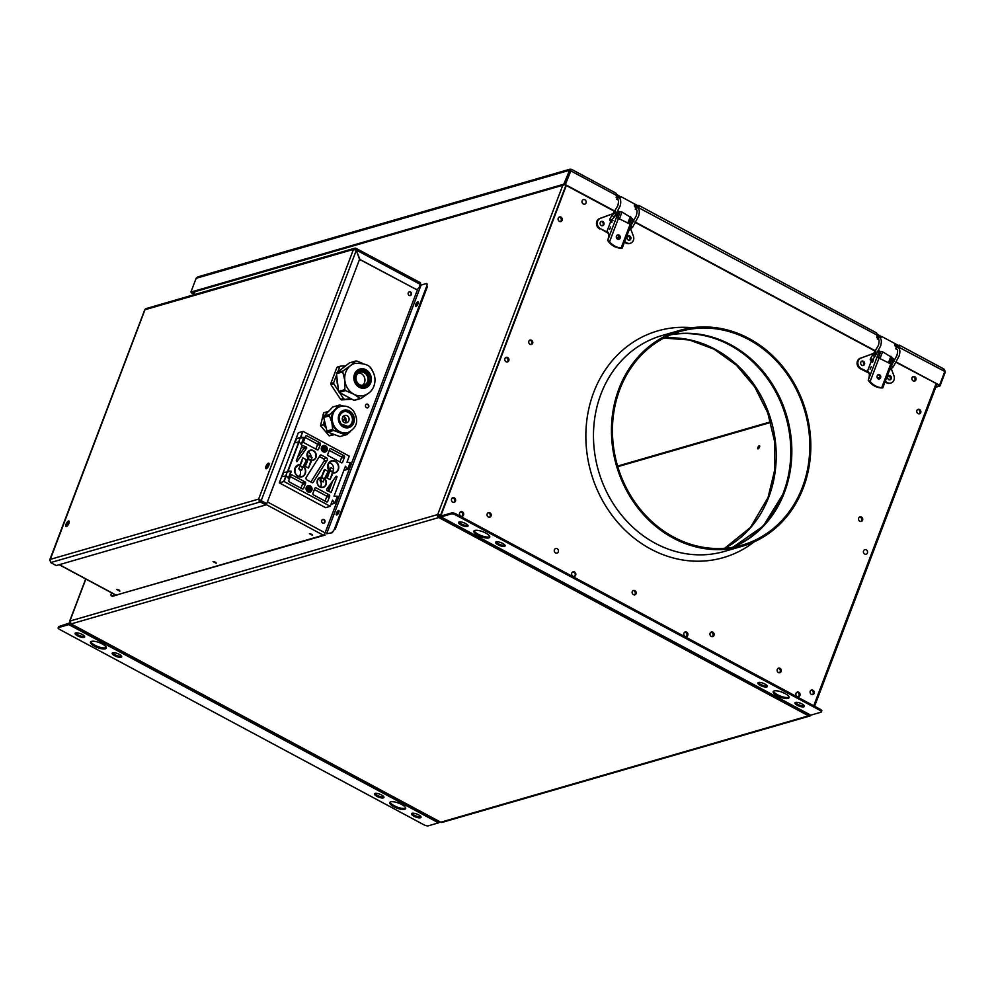 <?xml version="1.0" encoding="UTF-8"?>
<svg xmlns="http://www.w3.org/2000/svg" width="995" height="995" viewBox="0 0 995 995"><rect width="100%" height="100%" fill="white"/><g stroke="black" fill="none" stroke-linecap="round" stroke-linejoin="round"><path stroke-width="1.49" d="M809.631 714.721L808.537 715.815L438.795 517.549L440.685 515.286M70.545 623.616L440.238 821.932M85.844 579.028L69.924 620.955A2.264 1.978 73.9 0 0 71.018 623.952L438.795 517.549A2.264 1.978 -106.1 0 1 437.7 514.552L440.636 515.136L437.7 514.552L562.784 185.257M440.636 515.136L565.919 185.306M437.7 514.552L69.675 621.116L85.694 578.941M69.924 620.955L70.769 622.149M339.046 511.492A1.803 0.659 -61.8 0 0 338.972 511.517A1.803 0.659 -61.8 0 0 337.753 512.873A1.803 0.659 -61.8 0 0 337.392 514.577M418.273 302.928A1.803 0.659 -61.8 0 0 418.211 302.94A1.803 0.659 -61.8 0 0 416.98 304.296A1.803 0.659 -61.8 0 0 416.619 306M440.76 822.218A2.264 1.978 73.9 0 0 442.153 822.38L809.918 715.977A2.264 1.978 -106.1 0 1 808.537 715.815L440.76 822.218M811.012 715.094A2.264 1.978 -106.1 0 1 809.918 715.977M920.238 412.751A2.376 2.077 -106.1 0 1 919.206 413.883A2.376 2.077 -106.1 0 0 917.9 409.368A2.376 2.077 -106.1 0 1 920.238 412.751M917.701 409.467A2.376 2.077 -106.1 0 1 918.982 413.908M686.251 636.589A2.376 2.077 73.9 0 0 684.946 632.074A2.376 2.077 73.9 0 1 686.251 636.589M686.028 636.613A2.376 2.077 73.9 0 0 684.747 632.186M461.991 516.343A2.376 2.077 73.9 0 0 460.685 511.828A2.376 2.077 73.9 0 1 461.991 516.343M461.779 516.355A2.376 2.077 73.9 0 0 460.498 511.928M453.919 502.351A2.376 2.077 73.9 0 0 452.613 497.836A2.376 2.077 73.9 0 1 453.919 502.351M452.426 497.935A2.376 2.077 -106.1 0 1 453.708 502.375M798.376 696.724A2.376 2.077 73.9 0 0 797.07 692.209A2.376 2.077 73.9 0 1 798.376 696.724M798.164 696.736A2.376 2.077 73.9 0 0 796.883 692.309M560.583 221.574A2.376 2.077 73.9 0 0 559.277 217.059A2.376 2.077 73.9 0 1 560.583 221.574M559.078 217.171A2.376 2.077 -106.1 0 1 560.359 221.599M507.251 361.969A2.376 2.077 73.9 0 0 505.945 357.454A2.376 2.077 73.9 0 1 507.251 361.969M505.746 357.553A2.376 2.077 -106.1 0 1 507.027 361.981M811.236 690.144A2.376 2.077 -106.1 0 1 812.542 694.659M811.049 690.244A2.376 2.077 -106.1 0 1 812.33 694.672M759.297 445.698A1.803 0.659 118.2 0 1 759.521 447.066A1.803 0.659 118.2 0 1 758.078 448.907A1.803 0.659 118.2 0 1 757.854 447.551A1.803 0.659 118.2 0 1 759.297 445.698M779.595 672.769A2.376 2.077 73.9 0 0 778.289 668.254A2.376 2.077 73.9 0 1 779.595 672.769M778.09 668.354A2.376 2.077 -106.1 0 1 779.371 672.782M634.574 594.998A2.376 2.077 73.9 0 0 633.268 590.483A2.376 2.077 73.9 0 1 634.574 594.998M633.069 590.582A2.376 2.077 -106.1 0 1 634.35 595.01M914.368 381.11A2.376 2.077 73.9 0 0 913.062 376.595A2.376 2.077 -106.1 0 1 914.368 381.11M912.863 376.707A2.376 2.077 -106.1 0 1 914.144 381.135M861.036 521.504A2.376 2.077 73.9 0 0 859.73 516.99A2.376 2.077 -106.1 0 1 861.036 521.504M859.531 517.089A2.376 2.077 -106.1 0 1 860.812 521.517M489.54 517.226A2.376 2.077 73.9 0 0 488.234 512.711A2.376 2.077 73.9 0 1 489.54 517.226M488.047 512.823A2.376 2.077 -106.1 0 1 489.329 517.251M532.176 343.462A2.376 2.077 -106.1 0 1 531.143 344.593A2.376 2.077 73.9 0 0 529.837 340.079A2.376 2.077 -106.1 0 1 532.176 343.462M529.638 340.19A2.376 2.077 -106.1 0 1 530.92 344.618M439.579 517.002L438.633 516.492L439.218 514.937M505.012 545.31A5.087 1.592 20.8 0 1 498.383 543.78A5.087 1.592 20.8 0 1 496.07 541.902M498.01 544.787A5.087 1.592 20.8 0 1 495.597 542.3A5.087 1.592 20.8 0 1 502.699 543.432A5.087 1.592 20.8 0 1 505.099 545.907A5.087 1.592 20.8 0 1 498.01 544.787M489.764 536.616A8.47 2.649 20.8 0 1 478.296 534.29A8.47 2.649 20.8 0 1 474.254 530.721M477.911 535.298A8.47 2.649 20.8 0 1 473.906 531.156A8.47 2.649 20.8 0 1 485.722 533.034A8.47 2.649 20.8 0 1 489.739 537.176A8.47 2.649 20.8 0 1 477.911 535.298M804.333 705.803A5.087 1.592 20.8 0 1 797.704 704.286A5.087 1.592 20.8 0 1 795.391 702.408M797.318 705.293A5.087 1.592 20.8 0 1 794.918 702.806A5.087 1.592 20.8 0 1 802.007 703.938A5.087 1.592 20.8 0 1 804.42 706.413A5.087 1.592 20.8 0 1 797.318 705.293M789.072 697.122A8.47 2.649 20.8 0 1 777.605 694.796A8.47 2.649 20.8 0 1 773.575 691.226M777.232 695.803A8.47 2.649 20.8 0 1 773.214 691.662A8.47 2.649 20.8 0 1 785.043 693.54A8.47 2.649 20.8 0 1 789.047 697.682A8.47 2.649 20.8 0 1 777.232 695.803M767.257 685.928A5.087 1.592 20.8 0 1 760.64 684.411A5.087 1.592 20.8 0 1 758.314 682.533M760.255 685.418A5.087 1.592 20.8 0 1 757.854 682.931A5.087 1.592 20.8 0 1 764.944 684.05A5.087 1.592 20.8 0 1 767.356 686.538A5.087 1.592 20.8 0 1 760.255 685.418M888.746 375.588A2.376 2.077 -106.1 0 1 890.003 379.916M888.423 375.762A2.376 2.077 -106.1 0 1 889.629 379.941M629.051 240.205A2.376 2.077 73.9 0 0 627.833 236.026M632.235 591.615A2.376 2.077 73.9 0 0 636.116 593.704A2.376 2.077 73.9 0 0 632.235 591.615M487.202 513.855A2.376 2.077 73.9 0 0 491.095 515.945A2.376 2.077 73.9 0 0 487.202 513.855M571.789 573.083A2.376 2.077 73.9 0 0 575.682 575.172A2.376 2.077 73.9 0 0 571.789 573.083M574.127 576.466A2.376 2.077 73.9 0 0 572.822 571.951M459.653 512.96A2.376 2.077 73.9 0 0 463.546 515.049A2.376 2.077 73.9 0 0 459.653 512.96M915.922 379.829A2.376 2.077 -106.1 0 1 912.029 377.739A2.376 2.077 -106.1 0 1 915.922 379.829M714 635.345A2.376 2.077 -106.1 0 1 710.107 633.255A2.376 2.077 -106.1 0 1 714 635.345M711.139 632.123A2.376 2.077 -106.1 0 1 712.445 636.638M528.805 341.223A2.376 2.077 73.9 0 0 532.686 343.312A2.376 2.077 73.9 0 0 528.805 341.223M504.913 358.586A2.376 2.077 73.9 0 0 508.806 360.675A2.376 2.077 73.9 0 0 504.913 358.586M451.581 498.98A2.376 2.077 73.9 0 0 455.474 501.07A2.376 2.077 73.9 0 0 451.581 498.98M803.338 487.749A112.36 98.555 73.9 0 0 784.085 368.312A112.36 98.555 73.9 0 0 679.896 330.365A112.36 98.555 73.9 0 0 618.927 388.858A112.36 98.555 73.9 0 0 638.168 508.283A112.36 98.555 73.9 0 0 742.357 546.23A112.36 98.555 73.9 0 0 803.338 487.749M619.848 389.356A111.229 97.56 73.9 0 0 638.902 507.587A111.229 97.56 73.9 0 0 742.046 545.148A111.229 97.56 73.9 0 0 802.405 487.251A111.229 97.56 73.9 0 0 783.351 369.021A111.229 97.56 73.9 0 0 680.219 331.447A111.229 97.56 73.9 0 0 619.848 389.356M558.245 218.203A2.376 2.077 73.9 0 0 562.138 220.293A2.376 2.077 73.9 0 0 558.245 218.203M920.761 412.589A2.376 2.077 -106.1 0 1 916.868 410.512A2.376 2.077 -106.1 0 1 920.761 412.589M862.59 520.211A2.376 2.077 -106.1 0 1 858.697 518.121A2.376 2.077 -106.1 0 1 862.59 520.211M683.913 633.218A2.376 2.077 73.9 0 0 687.806 635.308A2.376 2.077 73.9 0 0 683.913 633.218M796.037 693.341A2.376 2.077 73.9 0 0 799.93 695.43A2.376 2.077 73.9 0 0 796.037 693.341M777.257 669.386A2.376 2.077 73.9 0 0 781.15 671.476A2.376 2.077 73.9 0 0 777.257 669.386M821.186 711.263L821.037 712.196L810.776 715.169A2.599 0.945 118.2 0 1 810.428 715.156A2.599 0.945 118.2 0 1 810.216 714.87M440.71 514.937A2.599 0.945 -61.8 0 0 440.673 516.878A2.599 0.945 -61.8 0 0 441.034 516.903L451.295 513.93L451.668 512.922L441.407 515.895L440.71 514.937M813.736 705.791L936.046 383.784M863.536 550.894A2.376 2.077 -106.1 0 1 867.429 552.984A2.376 2.077 -106.1 0 1 863.536 550.894M586.018 202.918A2.376 2.077 73.9 0 0 582.125 200.828A2.376 2.077 73.9 0 0 586.018 202.918M558.319 551.864A2.376 2.077 73.9 0 0 554.426 549.775A2.376 2.077 73.9 0 0 558.319 551.864M566.304 185.518L441.233 514.788L442.638 515.547M810.204 691.289A2.376 2.077 -106.1 0 1 814.097 693.366A2.376 2.077 -106.1 0 1 810.204 691.289M467.948 525.422A5.087 1.592 20.8 0 1 461.319 523.905A5.087 1.592 20.8 0 1 459.006 522.027M821.037 712.196A3.383 1.057 -159.2 0 0 819.818 710.256L820.203 709.248L456.021 513.967L455.635 514.962A3.383 1.057 -159.2 0 0 451.295 513.93M820.203 709.248A3.383 1.057 20.8 0 1 821.422 711.201M451.668 512.922A3.383 1.057 20.8 0 1 456.021 513.967M460.934 524.912A5.087 1.592 20.8 0 1 459.118 521.989A5.087 1.592 20.8 0 1 465.623 523.557A5.087 1.592 20.8 0 1 467.451 526.467A5.087 1.592 20.8 0 1 460.934 524.912M819.818 710.256L455.635 514.962M732.37 547.349A111.229 97.56 73.9 0 0 783.388 492.749A111.229 97.56 73.9 0 0 767.667 378.958A111.229 97.56 73.9 0 0 670.866 334.755M712.271 636.651A2.376 2.077 73.9 0 0 710.753 632.36M713.465 635.544A2.376 2.077 73.9 0 0 710.89 632.26M609.537 229.459L610.681 226.972L609.537 229.459M618.529 239.335A2.264 1.978 73.9 0 0 617.298 235.094M617.534 239.111A2.264 1.978 -106.1 0 1 619.064 235.094A2.264 1.978 -106.1 0 1 617.534 239.111M631.9 218.564A3.383 1.231 118.2 0 1 632.36 218.589A3.383 1.231 118.2 0 1 632.322 221.126L630.942 224.758M629.611 223.85L630.929 220.38A3.383 1.231 -61.8 0 0 630.967 217.843L632.36 218.589M622.037 248.19L620.37 248.178A18.084 15.858 -106.1 0 1 608.778 241.972L607.659 240.492L609.562 241.748A18.084 15.858 73.9 0 0 621.154 247.954L630.183 224.161L616.427 217.432L617.957 213.415A3.383 1.231 -61.8 0 0 618.144 211.015L619.387 211.636A3.383 1.231 -61.8 0 1 619.35 214.161L618.007 217.681M630.183 224.161L630.793 225.131M610.607 221.761L606.826 231.735A12.425 4.527 118.2 0 1 607.659 240.492M612.422 220.206L611.353 222.196M614.922 216.201A2.823 1.032 -61.8 0 0 616.626 213.726M629.176 240.205A2.264 1.978 73.9 0 0 627.944 235.964M628.193 239.982A2.264 1.978 -106.1 0 1 629.711 235.964A2.264 1.978 -106.1 0 1 628.193 239.982M602.298 225.79A2.264 1.978 73.9 0 0 601.067 221.549M601.316 225.566A2.264 1.978 -106.1 0 1 602.833 221.549A2.264 1.978 -106.1 0 1 601.316 225.566M624.636 241.698L626.862 242.879A5.647 4.95 73.9 0 0 630.332 243.29A5.647 4.95 73.9 0 0 633.355 236.002L630.818 229.31M629.934 243.389A5.647 4.95 -106.1 0 1 629.549 243.526A5.647 4.95 -106.1 0 1 626.079 243.116L626.862 242.879M619.524 237.506L617.783 238.016L618.691 235.604M613.679 213.465L600.408 218.328A5.647 4.95 73.9 0 0 597.249 223.241A5.647 4.95 73.9 0 0 600.358 228.676L608.156 232.507M600.358 228.676L608.592 233.514M617.783 238.016L618.753 239.186M624.437 242.233L626.079 243.116M599.575 228.9A5.647 4.95 -106.1 0 1 596.465 223.465A5.647 4.95 -106.1 0 1 599.624 218.552L613.716 213.403M630.954 217.495L622.012 212.059L619.425 211.661M871.409 361.459L872.466 359.692M879.107 379.07A2.264 1.978 73.9 0 0 877.876 374.816M878.125 378.834A2.264 1.978 -106.1 0 1 879.642 374.829A2.264 1.978 -106.1 0 1 878.125 378.834M870.127 369.195L871.272 366.695L870.127 369.195M882.615 387.926L880.948 387.913A18.084 15.858 -106.1 0 1 869.369 381.707L868.237 380.227L870.14 381.483A18.084 15.858 73.9 0 0 881.732 387.689L890.774 363.896L877.018 357.168L878.535 353.15L879.928 353.897L878.585 357.416M873.473 359.892L872.64 362.08M879.928 353.897A3.383 1.231 -61.8 0 0 879.966 351.359L878.734 350.713A3.383 1.231 -61.8 0 1 878.535 353.15M890.189 363.585L891.508 360.115A3.383 1.231 -61.8 0 0 891.545 357.578L892.938 358.324A3.383 1.231 118.2 0 1 892.901 360.849L891.52 364.481M890.774 363.896L891.371 364.866M871.073 361.819A4.241 3.719 -106.1 0 1 871.16 361.471L867.404 371.471A12.425 4.527 118.2 0 1 868.237 380.227L877.018 357.168M872.652 360.277L872.267 362.329L872.03 361.446M862.876 365.526A2.264 1.978 73.9 0 0 861.658 361.284M861.894 365.302A2.264 1.978 -106.1 0 1 863.424 361.284A2.264 1.978 -106.1 0 1 861.894 365.302M885.227 381.433L887.44 382.615A5.647 4.95 73.9 0 0 890.911 383.025A5.647 4.95 73.9 0 0 893.933 375.737L891.396 369.046M890.525 383.125A5.647 4.95 -106.1 0 1 890.139 383.249A5.647 4.95 -106.1 0 1 886.657 382.839L887.44 382.615M890.289 375.7A2.264 1.978 -106.1 0 1 888.771 379.704A2.264 1.978 -106.1 0 1 890.289 375.7M891.532 357.23L882.59 351.795L880.003 351.384M874.369 353.163L860.986 358.063A5.647 4.95 73.9 0 0 857.839 362.976A5.647 4.95 73.9 0 0 860.936 368.411L868.734 372.242M860.936 368.411L860.153 368.635A5.647 4.95 -106.1 0 1 857.056 363.2A5.647 4.95 -106.1 0 1 860.202 358.287L874.406 353.088M860.153 368.635L869.17 373.249M880.102 377.242L878.361 377.752L879.331 378.921M885.015 381.968L886.657 382.839M874.468 354.717L875.6 351.708M383.859 796.858A5.087 1.592 20.8 0 1 377.242 795.328A5.087 1.592 20.8 0 1 374.916 793.463M381.545 794.98A5.087 1.592 20.8 0 1 383.946 797.468A5.087 1.592 20.8 0 1 376.856 796.336A5.087 1.592 20.8 0 1 374.443 793.848A5.087 1.592 20.8 0 1 381.545 794.98M405.674 808.039A8.47 2.649 20.8 0 1 394.207 805.726A8.47 2.649 20.8 0 1 390.164 802.144M401.644 804.47A8.47 2.649 20.8 0 1 405.649 808.599A8.47 2.649 20.8 0 1 393.821 806.721A8.47 2.649 20.8 0 1 389.816 802.592A8.47 2.649 20.8 0 1 401.644 804.47M420.922 816.733A5.087 1.592 20.8 0 1 414.306 815.216A5.087 1.592 20.8 0 1 411.98 813.338M418.609 814.855A5.087 1.592 20.8 0 1 421.022 817.343A5.087 1.592 20.8 0 1 413.92 816.211A5.087 1.592 20.8 0 1 411.52 813.736A5.087 1.592 20.8 0 1 418.609 814.855M106.365 647.534A8.47 2.649 20.8 0 1 94.886 645.22A8.47 2.649 20.8 0 1 90.856 641.651M102.323 643.964A8.47 2.649 20.8 0 1 106.328 648.106A8.47 2.649 20.8 0 1 94.513 646.228A8.47 2.649 20.8 0 1 90.495 642.086A8.47 2.649 20.8 0 1 102.323 643.964M121.614 656.227A5.087 1.592 20.8 0 1 114.985 654.71A5.087 1.592 20.8 0 1 112.671 652.832M119.3 654.349A5.087 1.592 20.8 0 1 121.701 656.837A5.087 1.592 20.8 0 1 114.612 655.705A5.087 1.592 20.8 0 1 112.199 653.23A5.087 1.592 20.8 0 1 119.3 654.349M69.986 622.795L58.892 626.564L58.518 627.571A3.383 1.057 -159.2 0 0 59.737 629.512L423.92 824.793A3.383 1.057 -159.2 0 0 428.26 825.838L438.521 822.865A2.599 0.945 118.2 0 0 439.728 821.808M58.518 627.571L68.779 624.599A2.599 0.945 -61.8 0 0 70.21 623.206M84.55 636.352A5.087 1.592 20.8 0 1 77.921 634.835A5.087 1.592 20.8 0 1 75.608 632.957M58.742 627.497A3.383 1.057 20.8 0 1 58.892 626.564M77.535 635.83A5.087 1.592 20.8 0 1 75.707 632.919A5.087 1.592 20.8 0 1 82.224 634.474A5.087 1.592 20.8 0 1 84.053 637.385A5.087 1.592 20.8 0 1 77.535 635.83M880.003 337.89A2.935 2.575 -106.1 0 0 881.16 336.608L876.806 333.847M880.028 337.914A2.935 2.575 73.9 0 0 881.682 336.459L895.04 343.623A2.935 2.575 73.9 0 0 896.495 347.417M895.823 346.919A1.132 1.057 -60.7 0 1 896.905 346.869L898.162 347.578C900.04 348.772 900.363 351.558 899.144 355.949L893.274 366.832L892.453 366.769L891.545 365.364L896.98 355.302C897.801 351.372 897.826 349.444 897.055 349.543A1.132 1.057 -60.7 0 1 896.682 348.051A1.132 1.057 -60.7 0 1 898.211 347.603A2.935 2.575 73.9 0 0 898.759 347.193L944.802 371.458L943.372 368.896M898.261 347.641A2.935 2.575 73.9 0 0 899.281 347.044L899.779 345.787A2.599 0.945 118.2 0 0 899.517 345.215L943.969 369.046M619.412 198.154A2.935 2.575 -106.1 0 0 620.581 196.873L616.228 194.112M619.45 198.179A2.935 2.575 73.9 0 0 621.104 196.724L634.449 203.888A2.935 2.575 73.9 0 0 636.477 207.905M944.603 369.804L945.25 372.167L940.014 385.948L935.785 387.179M940.014 385.948L936.108 386.321M894.878 344.743L898 346.422L898.385 345.414L895.027 343.623M880.824 337.205L876.719 335.004M634.3 205.007L637.422 206.686L637.807 205.691L634.449 203.888M620.233 197.47L616.129 195.269M196.139 278.301L190.903 292.082L563.779 184.199L570.085 169.162L197.893 276.846L196.139 278.301L569.016 170.419L569.948 170.916L571.516 169.324L615.955 193.154A2.599 0.945 -61.8 0 1 616.216 193.739L616.129 195.207A2.935 2.575 73.9 0 0 617.746 197.943M570.085 169.162L571.404 169.436L565.371 184.585L615.383 211.4M898.385 345.414L899.169 345.19A2.599 0.945 118.2 0 1 899.517 345.215M898.759 347.193L899.779 345.787M635.245 207.184A1.132 1.057 -60.7 0 1 636.303 207.122L637.571 207.843C639.449 209.037 639.785 211.823 638.566 216.213L632.696 227.096L631.875 227.034L630.967 225.629L636.39 215.579C637.21 211.636 637.235 209.709 636.477 209.808A1.132 1.057 -60.7 0 1 636.103 208.316A1.132 1.057 -60.7 0 1 637.633 207.868A2.935 2.575 73.9 0 0 638.181 207.458L876.707 334.942A2.935 2.575 73.9 0 0 878.324 337.678M638.392 207.569L639.188 206.052L638.703 207.308A2.935 2.575 73.9 0 1 637.683 207.905M616.129 195.207L570.608 170.792L564.849 184.734L615.072 211.661M632.385 220.952L633.728 221.674M635.718 222.731L875.774 351.459M892.963 360.675L894.306 361.396M896.296 362.466L939.566 385.239L896.483 362.143M637.807 205.691L638.591 205.455A2.599 0.945 118.2 0 1 638.939 205.48A2.599 0.945 118.2 0 1 639.188 206.052M876.707 334.942L876.794 333.462A2.599 0.945 -61.8 0 0 876.533 332.89L638.939 205.48M632.497 220.579L633.914 221.338M635.904 222.407L875.961 351.135M893.087 360.314L894.493 361.073M944.802 371.458L939.566 385.239M571.018 170.431L570.085 170.953M190.903 292.082L191.836 292.58L564.712 184.697L569.948 170.916L568.692 171.277M563.779 184.199L564.712 184.697M193.876 294.147L191.351 292.791L194.013 293.799M338.797 512.375A2.537 0.92 -61.8 0 0 338.822 510.485A2.537 0.92 -61.8 0 0 336.447 513.059A2.537 0.92 -61.8 0 0 336.422 514.962A2.537 0.92 -61.8 0 0 338.797 512.375M339.071 510.92A2.537 0.92 -61.8 0 0 337.193 513.457A2.537 0.92 -61.8 0 0 336.919 514.912M418.024 303.798A2.537 0.92 -61.8 0 0 418.062 301.908A2.537 0.92 -61.8 0 0 415.686 304.482A2.537 0.92 -61.8 0 0 415.649 306.385A2.537 0.92 -61.8 0 0 418.024 303.798M418.298 302.343A2.537 0.92 -61.8 0 0 416.42 304.88A2.537 0.92 -61.8 0 0 416.159 306.336M326.621 533.755L332.566 532.648L326.621 533.755L421.084 285.067L426.295 283.563A3.383 1.231 -61.8 0 1 426.718 286.112L334.531 528.793L335.278 529.178L427.452 286.51L426.718 286.112M331.832 532.25A3.383 1.231 -61.8 0 0 334.531 528.793M309.918 533.656L312.38 534.589M117.174 589.413L119.636 590.358L117.136 589.413M213.552 561.541L216.002 562.473M324.109 534.564L325.091 535.086L117.236 594.786M115.383 594.873L111.788 595.905L112.534 596.303L117.422 594.886M111.788 595.905A3.383 1.231 -61.8 0 1 111.365 593.356L111.577 592.821M420.039 282.679A2.264 0.821 118.2 0 1 420.338 282.692A2.264 0.821 118.2 0 1 420.313 284.383L419.169 287.393A3.383 2.973 73.9 0 1 415.251 288.911L359.568 259.272M327.927 491.169L330.8 483.607M409.169 295.391A1.915 1.679 73.9 0 0 410.475 291.983A1.915 1.679 73.9 0 0 409.169 295.391M409.082 291.908A1.915 1.679 -106.1 0 1 410.139 295.577M322.703 523.022A1.915 1.679 73.9 0 0 323.997 519.601A1.915 1.679 73.9 0 0 322.703 523.022M322.616 519.539A1.915 1.679 -106.1 0 1 323.673 523.196M366.421 404.219A1.915 1.679 -106.1 0 1 367.478 407.888M325.701 450.001L324.233 449.218M322.977 448.546L322.28 448.173M367.802 404.293A1.915 1.679 73.9 0 0 366.508 407.701A1.915 1.679 73.9 0 0 367.802 404.293M333.4 434.181A11.293 9.9 -106.1 0 1 331.173 434.019M325.726 449.678L324.594 449.081M59.327 564.662L116.116 595.11L323.3 535.173A2.264 0.821 118.2 0 0 325.104 532.872L417.738 289.01M260.491 501.293A2.264 0.821 118.2 0 1 260.28 501.38L259.608 501.579M116.664 589.45L119.81 591.142L116.664 589.45M309.408 533.681L312.554 535.372L309.408 533.681M213.042 561.566L216.189 563.257L213.042 561.566M309.88 533.656L312.393 534.601M213.515 561.528L216.014 562.486M261.038 500.821L259.073 501.02M68.929 523.37A3.109 1.132 -61.8 0 0 68.966 521.044A3.109 1.132 -61.8 0 0 66.056 524.191A3.109 1.132 -61.8 0 0 66.031 526.517A3.109 1.132 -61.8 0 0 68.929 523.37M69.227 521.442A3.109 1.132 -61.8 0 0 66.802 524.589A3.109 1.132 -61.8 0 0 66.503 526.517M268.799 465.536A3.109 1.132 -61.8 0 0 268.837 463.21A3.109 1.132 -61.8 0 0 265.939 466.369A3.109 1.132 -61.8 0 0 265.901 468.682A3.109 1.132 -61.8 0 0 268.799 465.536M269.11 463.608A3.109 1.132 -61.8 0 0 266.685 466.767A3.109 1.132 -61.8 0 0 266.374 468.695M144.723 310.34L49.8 560.683M359.829 259.197L356.272 250.28L359.568 259.297L266.71 503.769L258.625 499.092L260.242 501.94L260.541 501.144L266.113 504.129L265.802 504.925L56.23 565.558L50.67 562.573L50.098 559.426L258.625 499.092L353.474 249.409A2.264 1.978 -106.1 0 1 356.098 248.389L356.658 248.7M415.251 288.911L359.543 259.384M420.313 284.383L356.558 250.193L356.098 248.389L420.338 282.692M354.705 248.228L146.178 308.562A2.264 1.978 73.9 0 0 144.947 309.731L353.474 249.409L356.297 250.305L261.138 500.796M265.802 504.925L260.242 501.94L50.67 562.573M330.041 479.602L327.268 478.11L329.768 470.734L332.541 472.227L330.041 479.602L333.076 472.849A6.045 5.298 73.9 0 0 334.793 472.675A6.045 5.298 73.9 0 0 338.064 469.528A6.045 5.298 73.9 0 0 337.031 463.11A6.045 5.298 73.9 0 0 331.435 461.071A6.045 5.298 73.9 0 0 328.176 464.167L331.435 461.071M328.151 464.217A6.045 5.298 73.9 0 0 329.37 470.859L329.395 471.045A6.268 5.497 -106.1 0 1 328.076 464.08A6.268 5.497 -106.1 0 1 335.327 461.282A6.268 5.497 -106.1 0 1 338.362 469.603A6.268 5.497 -106.1 0 1 333.101 473.023L332.255 473.085M329.221 462.476A6.045 5.298 -106.1 0 1 333.226 470.933A6.045 5.298 -106.1 0 1 332.541 472.215M324.271 469.851L320.054 480.56L323.139 481.966L324.333 479.117L321.547 477.625L320.353 480.473M321.708 480.398L320.141 480.846A5.025 4.403 -106.1 0 1 320.9 486.045A5.025 4.403 -106.1 0 1 320.353 487.09M324.084 479.702L325.178 479.192L328.139 471.406L324.494 478.719L321.547 477.625M308.45 468.023L311.858 460.275A5.025 4.403 73.9 0 0 312.915 460.125A5.025 4.403 73.9 0 0 315.639 457.501A5.025 4.403 73.9 0 0 314.781 452.165A5.025 4.403 73.9 0 0 310.117 450.474A5.025 4.403 73.9 0 0 307.393 453.086A5.025 4.403 73.9 0 0 308.151 458.285L305.204 466.282L308.176 459.155L310.95 460.648L308.45 468.023L305.676 466.531M308.151 458.285L308.176 458.484A5.249 4.602 -106.1 0 1 307.318 452.949A5.249 4.602 -106.1 0 1 313.4 450.598A5.249 4.602 -106.1 0 1 315.937 457.576A5.249 4.602 -106.1 0 1 311.883 460.474L310.826 460.573M307.965 452.041A5.025 4.403 -106.1 0 1 311.099 457.625M299.296 468.744A6.045 5.298 -106.1 0 1 300.142 474.926A6.045 5.298 -106.1 0 1 299.085 476.655M302.02 461.133L299.035 468.247M302.293 467.302L303.96 466.63L306.547 459.827L302.903 467.14L300.129 465.648L302.841 457.837L300.067 464.889A6.045 5.298 73.9 0 0 298.351 465.051A6.045 5.298 73.9 0 0 295.067 468.197A6.045 5.298 73.9 0 0 296.1 474.627A6.045 5.298 73.9 0 0 301.709 476.667A6.045 5.298 73.9 0 0 304.992 473.521A6.045 5.298 73.9 0 0 303.774 466.879M327.268 460.038A1.692 1.48 73.9 0 0 326.447 457.787L321.348 455.051A1.132 0.995 73.9 0 0 320.129 455.362L306.224 477.351A1.692 1.48 73.9 0 0 306.895 479.888L312.007 482.625A1.132 0.995 73.9 0 0 313.214 482.314L327.131 460.324A1.692 1.48 73.9 0 0 327.268 460.038M310.85 482.015L323.997 461.22A1.692 1.48 73.9 0 0 323.325 458.683L319.37 456.568M321.509 447.29A3.383 2.973 73.9 0 0 327.069 450.275A3.383 2.973 73.9 0 0 321.509 447.29M325.464 450.834A3.383 2.973 73.9 0 0 324.183 446.419M306.273 487.401A3.383 2.973 73.9 0 0 311.833 490.386A3.383 2.973 73.9 0 0 306.273 487.401M288.028 471.145L291.336 471.232L288.028 471.145L299.172 441.78L301.423 444.678L304.209 437.34L300.9 437.253L302.766 431.42L300.478 437.439L303.798 437.526L301.199 444.379M303.798 437.526L296.572 438.571L300.478 437.439M299.893 438.658L298.736 441.693M299.109 441.942L294.98 442.775L296.572 438.571M290.926 471.419L283.699 472.463L290.926 471.419L288.314 478.272M287.02 472.55L285.863 475.585M286.237 475.834L282.107 476.667L283.699 472.463M325.626 507.686L279.296 482.836L284.072 481.53L330.228 506.281L325.626 507.686M279.296 482.836L298.338 432.701L302.766 431.42M286.013 475.535L283.724 481.555M298.886 441.656L287.605 471.331M323.947 446.432L324.656 446.805M337.168 496.294L334.059 496.182L345.439 466.207L347.69 469.105L350.24 462.401L346.932 462.314L349.27 456.145L303.127 431.395M310.428 488.856A3.383 2.973 73.9 0 0 310.154 487.985M303.662 488.408L305.565 483.396A1.132 0.995 73.9 0 0 305.017 481.903L292.045 474.938A1.132 0.995 73.9 0 0 290.739 475.448L288.836 480.461A1.132 0.995 73.9 0 0 289.383 481.966L302.356 488.918A1.132 0.995 73.9 0 0 303.662 488.408L302.194 488.831M300.963 488.172L302.443 484.304A1.132 0.995 73.9 0 0 301.895 482.799L290.304 476.593M318.512 449.305L320.415 444.292A1.132 0.995 73.9 0 0 319.88 442.787L306.895 435.835A1.132 0.995 73.9 0 0 305.589 436.345L303.686 441.357A1.132 0.995 73.9 0 0 304.234 442.85L317.206 449.815A1.132 0.995 73.9 0 0 318.512 449.305L317.057 449.728M315.825 449.068L317.293 445.2A1.132 0.995 73.9 0 0 316.746 443.695L305.166 437.477M325.067 501.094L326.534 497.226A1.132 0.995 73.9 0 0 325.987 495.721L314.395 489.515M329.656 496.318A1.132 0.995 73.9 0 0 329.109 494.813L316.136 487.861A1.132 0.995 73.9 0 0 314.83 488.371L312.927 493.383A1.132 0.995 73.9 0 0 313.475 494.876L326.447 501.841A1.132 0.995 73.9 0 0 327.753 501.331L329.656 496.318L326.534 497.226M339.917 461.991L341.385 458.11A1.132 0.995 73.9 0 0 340.837 456.618L329.258 450.399M344.519 457.215A1.132 0.995 73.9 0 0 343.971 455.71L330.999 448.757A1.132 0.995 73.9 0 0 329.693 449.255L327.778 454.28A1.132 0.995 73.9 0 0 328.325 455.772L341.297 462.725A1.132 0.995 73.9 0 0 342.603 462.227L344.519 457.215L341.385 458.11M320.104 455.399L321.348 455.051M306.535 447.103L302.169 445.362L296.261 460.909L296.883 461.705L306.746 447.974L306.535 447.103L303.413 448.011L301.547 447.004M297.617 457.327L303.624 448.882L306.746 447.974M327.255 490.809L331.186 492.314L337.081 476.767L336.223 476.145L326.833 489.055A1.132 0.995 73.9 0 0 327.255 490.809M335.427 477.239L337.081 476.767M328.686 491.567L332.691 481.008M330.452 492.525L331.186 492.314M296.821 465.834L300.067 464.889M305.9 460.013L306.547 459.827M306.074 459.578L303.301 458.086M305.254 466.307L307.343 461.58M319.258 478.048L321.285 477.463A5.025 4.403 73.9 0 0 320.228 477.612A5.025 4.403 73.9 0 0 317.517 480.175M327.666 471.157L324.892 469.665L321.721 477.227M326.845 477.886L328.611 474.13M329.37 470.859L327.268 478.11M334.046 496.206L337.367 496.294L334.817 502.997L332.566 500.099L330.228 506.281M284.072 481.53L286.299 475.672L288.55 478.57L291.336 471.232M332.429 500.497L334.594 503.283L330.962 504.328M343.835 470.436L347.466 469.391L345.302 466.605M322.479 445.959A3.271 2.873 -106.1 0 1 326.683 450.113M326.285 449.815A2.376 2.077 73.9 0 0 322.392 447.725A2.376 2.077 73.9 0 0 326.285 449.815M326.609 450.325A3.271 2.873 -106.1 0 1 324.271 452.128M322.554 449.864L324.134 449.33L322.591 449.927M323.872 451.021L323.375 449.628M323.164 446.73L323.773 448.422L325.253 447.849L325.564 448.695L324.084 449.267L324.345 451.108M322.268 449.006L323.039 448.708L322.554 447.389M307.244 486.07A3.271 2.873 -106.1 0 1 311.447 490.224M308.711 486.617L307.965 486.903L308.587 488.595L307.107 489.167L307.418 490.013L308.898 489.44L309.507 491.144L310.253 490.858L309.632 489.154L311.112 488.582L310.801 487.737L309.321 488.309L308.711 486.617M311.373 490.435A3.271 2.873 -106.1 0 1 309.035 492.239M312.02 457.476L309.246 455.984L308.301 458.757L311.087 460.25L312.02 457.476M298.761 468.894L301.547 470.386L302.741 467.538L299.955 466.058L298.761 468.894M333.611 469.055L330.837 467.563L329.892 470.337L332.678 471.829L333.611 469.055M307.393 489.95L308.139 489.739M308.873 489.453L310.328 488.806L310.042 488.035M309.296 488.246L308.562 488.533M347.603 432.663A13.557 11.89 -106.1 0 1 347.218 432.775A13.557 11.89 -106.1 0 1 340.389 432.477A13.557 11.89 -106.1 0 1 334.979 428.609A13.557 11.89 -106.1 0 1 331.857 422.365L332.691 429.38L326.969 431.046A15.248 13.37 -106.1 0 0 327.877 432.128L339.867 436.594L345.588 434.927A15.248 13.37 -106.1 0 0 346.832 434.653L350.153 431.693M341.036 424.057A7.624 6.691 -106.1 0 1 343.673 411.768A7.624 6.691 -106.1 0 1 350.563 414.107A7.624 6.691 -106.1 0 1 347.914 426.407A7.624 6.691 -106.1 0 1 341.173 424.218M327.877 432.128L333.611 430.474A15.248 13.37 -106.1 0 1 332.691 429.38M333.611 430.474L345.588 434.927M323.711 417.465L329.444 415.81A15.248 13.37 -106.1 0 1 329.78 414.442L324.047 416.097A15.248 13.37 -106.1 0 0 323.711 417.465L326.969 431.046M329.444 415.81L331.857 422.365A13.557 11.89 -106.1 0 1 334.917 409.654L329.78 414.442M343.573 406.072L339.755 405.04A15.248 13.37 -106.1 0 0 338.511 405.326L334.917 409.654A13.557 11.89 -106.1 0 1 339.693 406.744A13.557 11.89 -106.1 0 1 340.079 406.644M338.511 405.326L332.778 406.98L324.047 416.097M343.909 416.432A11.853 10.398 -106.1 0 1 345.626 422.328M328.412 411.532L326.497 411.967L325.987 414.069M326.136 427.564A11.853 10.398 -106.1 0 1 324.594 421.159M324.445 420.487L323.4 424.803L326.298 428.236M326.497 411.967L323.636 412.788L320.527 425.636L329.146 435.847L334.594 434.628M329.146 435.847L334.283 434.517M330.352 433.049L332.019 435.014M320.527 425.636L323.4 424.803M345.29 419.989L343.971 420.375L342.218 418.298M343.2 416.171A3.955 3.47 -106.1 0 1 345.165 422.937M343.225 421.693A3.955 3.47 -106.1 0 1 348.163 416.532A3.955 3.47 -106.1 0 1 343.225 421.693M343.623 411.781A7.624 6.691 -106.1 0 1 350.464 414.144A7.624 6.691 -106.1 0 1 347.864 426.42M336.472 373.722L342.728 371.906L344.83 380.476A16.654 14.614 -106.1 0 1 345.8 372.093A16.654 14.614 -106.1 0 1 350.439 365.687L343.101 370.911L336.857 372.715A18.917 16.592 -106.1 0 0 336.472 373.722L338.586 391.445A18.917 16.592 -106.1 0 0 339.208 392.378L353.909 400.276L360.165 398.46L353.847 394.219A16.654 14.614 -106.1 0 1 344.83 380.476L344.842 389.642L338.586 391.445M368.498 393.174A16.654 14.614 -106.1 0 1 364.095 395.425A16.654 14.614 -106.1 0 1 353.847 394.219L345.452 390.575A18.917 16.592 -106.1 0 1 344.842 389.642M368.287 382.005A7.562 6.642 -106.1 0 1 364.182 385.936C357.802 386.01 355.078 382.441 355.999 375.252L359.979 371.409A7.562 6.642 -106.1 0 1 366.993 373.958A7.562 6.642 -106.1 0 1 368.287 382.005M342.728 371.906A18.917 16.592 -106.1 0 1 343.101 370.911M336.857 372.715L349.444 362.876L355.7 361.061A18.917 16.592 -106.1 0 1 356.695 360.998L362.342 363.274M355.7 361.061L350.439 365.687A16.654 14.614 -106.1 0 1 354.842 363.424C364.667 363.125 370.327 365.277 371.819 369.904C375.177 375.04 375.874 380.463 373.909 386.184C372.055 390.848 368.784 393.933 364.095 395.425M372.317 370.65L372.018 369.817A18.917 16.592 -106.1 0 0 371.409 368.884L370.239 367.951M355.961 375.09A7.562 6.642 -106.1 0 1 359.979 371.409M353.909 400.276A18.917 16.592 -106.1 0 0 354.916 400.201L361.16 398.386A18.917 16.592 -106.1 0 1 360.165 398.46M361.16 398.386L367.441 393.983M339.208 392.378L345.452 390.575M338.001 386.508A14.962 13.122 -106.1 0 1 337.156 379.443M351.907 399.194L341.571 399.928L350.874 398.647M339.544 392.565L343.511 398.609L340.651 399.43L330.937 384.642L333.798 383.809A18.917 16.592 -106.1 0 1 333.661 382.689L330.8 383.523L336.845 367.603L339.705 366.769A18.917 16.592 -106.1 0 1 340.501 366.148L337.641 366.981A18.917 16.592 -106.1 0 0 336.845 367.603M333.798 383.809L338.536 391.035M344.444 399.107A18.917 16.592 -106.1 0 1 343.511 398.609M345.725 365.774L340.501 366.148M339.705 366.769L337.703 372.043M336.621 374.916L333.661 382.689M330.937 384.642A18.917 16.592 -106.1 0 1 330.8 383.523M358.648 372.864A6.778 5.945 -106.1 0 1 364.506 382.553A6.778 5.945 -106.1 0 1 362.279 385.413M356.409 375.724A6.778 5.945 -106.1 0 1 360.09 372.192A6.778 5.945 -106.1 0 1 366.371 374.481A6.778 5.945 -106.1 0 1 367.528 381.682A6.778 5.945 -106.1 0 1 363.859 385.214A6.778 5.945 -106.1 0 1 357.578 382.926A6.778 5.945 -106.1 0 1 356.409 375.724M359.916 371.421A7.562 6.642 -106.1 0 1 366.906 374.008A7.562 6.642 -106.1 0 1 368.175 382.03A7.562 6.642 -106.1 0 1 364.133 385.96M195.008 291.659L193.826 294.769M809.109 715.393L810.253 715.057M692.309 327.741A118.007 103.505 73.9 0 0 593.716 392.328A118.007 103.505 73.9 0 0 626.9 531.915A118.007 103.505 73.9 0 0 754.247 541.827M679.896 330.365L661.924 335.564A112.36 98.555 73.9 0 0 600.955 394.057A112.36 98.555 73.9 0 0 620.196 513.482A112.36 98.555 73.9 0 0 724.385 551.429L742.357 546.23M732.917 547.262A111.229 97.56 73.9 0 0 784.433 492.45A111.229 97.56 73.9 0 0 768.526 378.411A111.229 97.56 73.9 0 0 671.376 334.544M810.776 715.169L441.034 516.903M724.746 548.282A111.229 97.56 73.9 0 0 768.812 496.965A111.229 97.56 73.9 0 0 755.516 386.732A111.229 97.56 73.9 0 0 663.914 338.039M634.375 206.077L636.315 207.134A1.132 1.057 -60.7 0 1 636.34 207.147M629.288 229.472L630.507 229.522M610.83 221.736L609.612 220.007L610.184 218.353L617.858 205.642C618.679 201.699 618.703 199.771 617.945 199.871A1.132 1.057 -60.7 0 1 617.572 198.378A1.132 1.057 -60.7 0 1 619.101 197.93M616.838 197.172A1.132 1.057 -60.7 0 1 617.808 197.209M612.435 215.691L614.164 217.159L620.022 206.276C621.253 201.885 620.917 199.1 619.039 197.905L617.746 197.172M610.184 218.353L611.092 219.758L611.975 219.584M611.9 222.482L610.93 221.96L611.888 219.957M630.929 220.38L632.322 221.126M618.604 217.955L609.562 241.748M617.957 213.415L619.35 214.161M616.427 217.432L607.671 240.492M613.505 214.335L613.666 213.701C614.873 211.761 615.395 211.612 615.233 213.253M599.624 218.552L600.408 218.328M630.345 216.524L627.907 222.942M619.574 218.465L622.012 212.059M896.905 346.869A1.132 1.057 -60.7 0 1 896.918 346.882L894.953 345.812M889.866 369.207L891.085 369.257M871.52 361.695L870.202 359.742L870.762 358.088L878.448 345.364C879.269 341.434 879.294 339.506 878.523 339.606A1.132 1.057 -60.7 0 1 878.15 338.113A1.132 1.057 -60.7 0 1 879.679 337.666M877.416 336.907A1.132 1.057 -60.7 0 1 878.386 336.944M873.013 355.426L874.742 356.882L880.612 346.011C881.831 341.621 881.495 338.835 879.63 337.641L878.336 336.907M870.762 358.088L871.67 359.493L872.553 359.319M891.508 360.115L892.901 360.849M879.182 357.678L870.14 381.483M890.923 356.26L888.485 362.678M880.152 358.2L882.59 351.795M860.202 358.287L860.986 358.063M68.779 624.599L438.521 822.865M945.25 372.167L944.442 372.404M617.596 466.083L770.64 421.805M325.104 532.872L267.406 501.928M323.3 535.173L265.988 504.44M353.611 249.111L356.098 248.389M325.178 479.192A5.249 4.602 -106.1 0 1 326.037 484.714A5.249 4.602 -106.1 0 1 319.955 487.065A5.249 4.602 -106.1 0 1 317.417 480.1A5.249 4.602 -106.1 0 1 321.472 477.202M317.492 480.224A5.025 4.403 73.9 0 0 318.363 485.572A5.025 4.403 73.9 0 0 323.014 487.264A5.025 4.403 73.9 0 0 325.738 484.652A5.025 4.403 73.9 0 0 324.992 479.441M303.96 466.63A6.268 5.497 -106.1 0 1 305.278 473.583A6.268 5.497 -106.1 0 1 298.015 476.394A6.268 5.497 -106.1 0 1 294.993 468.073A6.268 5.497 -106.1 0 1 300.254 464.64M323.325 458.683L326.447 457.787M302.443 484.304L305.565 483.396M290.801 475.299L292.045 474.938M301.895 482.799L305.017 481.903M317.293 445.2L320.415 444.292M316.746 443.695L319.88 442.787M325.987 495.721L329.109 494.813M326.298 501.754L327.753 501.331M340.837 456.618L343.971 455.71M341.148 462.65L342.603 462.227M323.997 461.22L327.131 460.324M312.044 482.65L313.214 482.314M311.049 489.926A2.376 2.077 73.9 0 0 307.156 487.836A2.376 2.077 73.9 0 0 311.049 489.926M347.218 432.775L348.001 432.551A13.557 11.89 -106.1 0 1 335.763 428.385A13.557 11.89 -106.1 0 1 340.464 406.52L339.693 406.744M351.969 413.037A9.03 7.923 -106.1 0 1 352.006 425.673A9.03 7.923 -106.1 0 1 340.676 424.828A9.03 7.923 -106.1 0 1 340.626 412.191A9.03 7.923 -106.1 0 1 351.969 413.037M351.795 413.224A8.756 7.674 -106.1 0 1 351.832 425.462A8.756 7.674 -106.1 0 1 340.85 424.641A8.756 7.674 -106.1 0 1 340.812 412.403A8.756 7.674 -106.1 0 1 351.795 413.224M370.7 382.864A9.875 8.669 -106.1 0 1 359.27 387.291A9.875 8.669 -106.1 0 1 354.494 374.17A9.875 8.669 -106.1 0 1 365.936 369.742A9.875 8.669 -106.1 0 1 370.7 382.864M369.73 382.354A8.694 7.624 -106.1 0 1 359.668 386.247A8.694 7.624 -106.1 0 1 355.464 374.692A8.694 7.624 -106.1 0 1 365.526 370.799A8.694 7.624 -106.1 0 1 369.73 382.354M440.437 822.193L70.732 623.94M193.615 294.831L194.796 291.722M814.582 706.239L936.904 384.244M440.673 516.878L810.428 715.156M732.867 547.262L763.227 526.119L783.662 493.022M663.839 338.076L689.348 339.954L714.124 349.195L736.449 365.227L754.782 386.993L767.792 412.975L774.57 441.394L774.645 470.249L768.028 497.55L750.441 527.474L724.658 548.282M632.696 227.096L628.815 230.691M635.22 209.112L636.477 209.808M618.616 197.632L616.141 197.582M611.875 219.87L614.164 217.159M612.97 220.492L611.875 219.858M617.945 199.871L616.676 199.162M622.198 248.116L630.992 224.994M613.33 214.572L615.32 211.512M630.332 243.29L629.549 243.526M628.84 223.44L631.153 217.358M631.614 222.992L632.273 221.238M893.274 366.832L889.406 370.426M895.798 348.835L897.055 349.543M879.194 337.367L876.719 337.317M872.453 359.605L874.742 356.882M878.523 339.606L877.267 338.897M882.789 387.851L891.57 364.717M890.911 383.025L890.139 383.249M889.418 363.175L891.731 357.093M892.192 362.727L892.851 360.974M571.229 169.896L570.508 170.618M770.814 422.402L617.783 466.68M115.818 595.097L59.153 564.712M49.75 559.874L144.673 309.98M334.793 472.675L333.089 472.836M323.014 487.264C318.723 487.314 316.895 484.963 317.517 480.212L320.228 477.612M308.189 458.297L307.418 453.061L310.117 450.474M312.915 460.125L311.87 460.275M301.709 476.667C296.535 476.717 294.333 473.894 295.092 468.185L298.351 465.051M328.176 464.192L329.407 470.859M323.014 445.735C325.925 445.685 327.156 447.19 326.721 450.25L324.843 452.028M307.778 485.846C310.689 485.796 311.92 487.301 311.485 490.361L309.607 492.139M348.001 432.551C357.329 427.589 359.108 420.313 353.337 410.724C349.755 406.744 345.464 405.338 340.464 406.52M347.914 426.407L341.185 424.069C337.952 418.472 338.785 414.368 343.673 411.768"/></g></svg>
